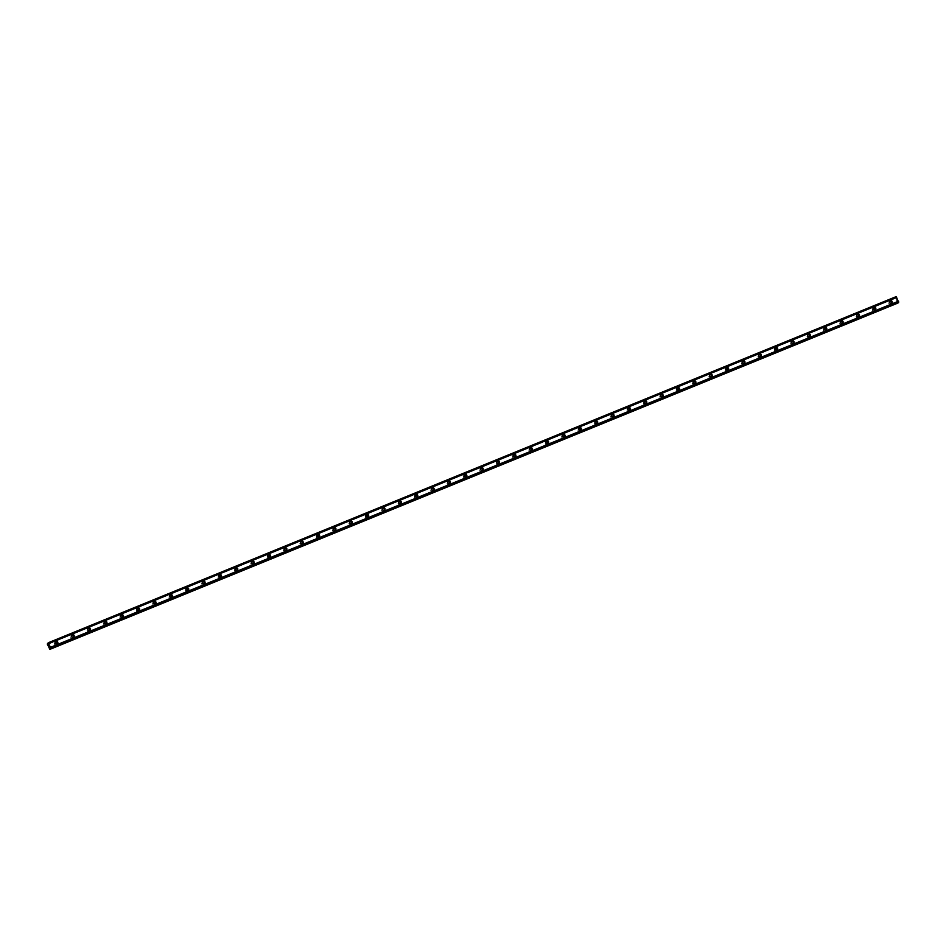 <?xml version="1.0" encoding="UTF-8"?>
<svg xmlns="http://www.w3.org/2000/svg" width="946" height="946" viewBox="0 0 946 946"><rect width="100%" height="100%" fill="white"/><g stroke="black" fill="none" stroke-linecap="round" stroke-linejoin="round"><path stroke-width="0.71" stroke-dasharray="4.73 3.55" d="M55.708 644.723A0.922 0.875 39.1 0 0 56.039 643.375A0.922 0.875 39.1 0 0 54.608 643.315A0.922 0.875 39.1 0 0 55.708 644.723M56.275 644.037A0.922 0.875 39.1 0 0 56.594 642.677A0.922 0.875 39.1 0 0 55.175 642.618A0.922 0.875 39.1 0 0 56.275 644.037M57.564 643.469L57.564 643.469A1.466 1.384 -140.9 0 1 55.317 643.375A1.466 1.384 -140.9 0 1 55.294 641.625L55.294 641.625M72.073 638.053A0.922 0.875 39.1 0 0 72.393 636.705A0.922 0.875 39.1 0 0 70.974 636.634A0.922 0.875 39.1 0 0 72.073 638.053M72.641 637.356A0.922 0.875 39.1 0 0 72.96 636.008A0.922 0.875 39.1 0 0 71.541 635.948A0.922 0.875 39.1 0 0 72.641 637.356M73.918 636.788L73.918 636.788A1.466 1.384 -140.9 0 1 71.671 636.693A1.466 1.384 -140.9 0 1 71.66 634.943L71.66 634.943M88.427 631.372A0.922 0.875 39.1 0 0 88.758 630.024A0.922 0.875 39.1 0 0 87.328 629.965A0.922 0.875 39.1 0 0 88.427 631.372M88.995 630.675A0.922 0.875 39.1 0 0 89.314 629.327A0.922 0.875 39.1 0 0 87.895 629.267A0.922 0.875 39.1 0 0 88.995 630.675M90.284 630.107L90.284 630.107A1.466 1.384 -140.9 0 1 88.037 630.012A1.466 1.384 -140.9 0 1 88.013 628.274L88.013 628.274M104.793 624.691A0.922 0.875 39.1 0 0 105.112 623.343A0.922 0.875 39.1 0 0 103.693 623.284A0.922 0.875 39.1 0 0 104.793 624.691M105.361 623.993A0.922 0.875 39.1 0 0 105.68 622.645A0.922 0.875 39.1 0 0 104.261 622.586A0.922 0.875 39.1 0 0 105.361 623.993M106.638 623.438L106.638 623.426A1.466 1.384 -140.9 0 1 104.391 623.331A1.466 1.384 -140.9 0 1 104.379 621.593L104.379 621.593M121.147 618.01A0.922 0.875 39.1 0 0 121.478 616.662A0.922 0.875 39.1 0 0 120.059 616.603A0.922 0.875 39.1 0 0 121.147 618.01M121.715 617.312A0.922 0.875 39.1 0 0 122.034 615.964A0.922 0.875 39.1 0 0 120.615 615.905A0.922 0.875 39.1 0 0 121.715 617.312M123.004 616.757L123.004 616.757A1.466 1.384 -140.9 0 1 120.757 616.662A1.466 1.384 -140.9 0 1 120.733 614.912L120.733 614.912M137.513 611.341A0.922 0.875 39.1 0 0 137.832 609.993A0.922 0.875 39.1 0 0 136.413 609.922A0.922 0.875 39.1 0 0 137.513 611.341M138.081 610.643A0.922 0.875 39.1 0 0 138.4 609.295A0.922 0.875 39.1 0 0 136.981 609.224A0.922 0.875 39.1 0 0 138.081 610.643M139.358 610.075L139.358 610.075A1.466 1.384 -140.9 0 1 137.111 609.981A1.466 1.384 -140.9 0 1 137.099 608.231L137.099 608.231M153.867 604.66A0.922 0.875 39.1 0 0 154.198 603.312A0.922 0.875 39.1 0 0 152.779 603.252A0.922 0.875 39.1 0 0 153.867 604.66M154.435 603.962A0.922 0.875 39.1 0 0 154.754 602.614A0.922 0.875 39.1 0 0 153.335 602.555A0.922 0.875 39.1 0 0 154.435 603.962M155.723 603.394L155.723 603.394A1.466 1.384 -140.9 0 1 153.477 603.3A1.466 1.384 -140.9 0 1 153.453 601.561L153.453 601.55M170.233 597.978A0.922 0.875 39.1 0 0 170.552 596.63A0.922 0.875 39.1 0 0 169.133 596.571A0.922 0.875 39.1 0 0 170.233 597.978M170.8 597.281A0.922 0.875 39.1 0 0 171.12 595.933A0.922 0.875 39.1 0 0 169.701 595.874A0.922 0.875 39.1 0 0 170.8 597.281M172.077 596.713L172.077 596.713A1.466 1.384 -140.9 0 1 169.831 596.619A1.466 1.384 -140.9 0 1 169.819 594.88L169.819 594.88M186.587 591.297A0.922 0.875 39.1 0 0 186.918 589.949A0.922 0.875 39.1 0 0 185.499 589.89A0.922 0.875 39.1 0 0 186.587 591.297M187.154 590.6A0.922 0.875 39.1 0 0 187.474 589.252A0.922 0.875 39.1 0 0 186.055 589.192A0.922 0.875 39.1 0 0 187.154 590.6M188.443 590.044L188.443 590.044A1.466 1.384 -140.9 0 1 186.196 589.949A1.466 1.384 -140.9 0 1 186.173 588.199L186.173 588.199M202.952 584.628A0.922 0.875 39.1 0 0 203.272 583.268A0.922 0.875 39.1 0 0 201.853 583.209A0.922 0.875 39.1 0 0 202.952 584.628M203.52 583.93A0.922 0.875 39.1 0 0 203.839 582.582A0.922 0.875 39.1 0 0 202.42 582.511A0.922 0.875 39.1 0 0 203.52 583.93M204.797 583.363L204.797 583.363A1.466 1.384 -140.9 0 1 202.55 583.268A1.466 1.384 -140.9 0 1 202.539 581.518L202.539 581.518M219.318 577.947A0.922 0.875 39.1 0 0 219.638 576.599A0.922 0.875 39.1 0 0 218.219 576.54A0.922 0.875 39.1 0 0 219.318 577.947M219.874 577.249A0.922 0.875 39.1 0 0 220.193 575.901A0.922 0.875 39.1 0 0 218.774 575.842A0.922 0.875 39.1 0 0 219.874 577.249M221.163 576.682L221.163 576.682A1.466 1.384 -140.9 0 1 218.916 576.587A1.466 1.384 -140.9 0 1 218.893 574.837L218.893 574.837M235.672 571.266A0.922 0.875 39.1 0 0 235.992 569.918A0.922 0.875 39.1 0 0 234.573 569.859A0.922 0.875 39.1 0 0 235.672 571.266M236.24 570.568A0.922 0.875 39.1 0 0 236.559 569.22A0.922 0.875 39.1 0 0 235.14 569.161A0.922 0.875 39.1 0 0 236.24 570.568M237.517 570L237.517 570A1.466 1.384 -140.9 0 1 235.27 569.906A1.466 1.384 -140.9 0 1 235.258 568.168L235.258 568.168M252.038 564.585A0.922 0.875 39.1 0 0 252.357 563.237A0.922 0.875 39.1 0 0 250.938 563.177A0.922 0.875 39.1 0 0 252.038 564.585M252.594 563.887A0.922 0.875 39.1 0 0 252.925 562.539A0.922 0.875 39.1 0 0 251.494 562.48A0.922 0.875 39.1 0 0 252.594 563.887M253.883 563.331L253.883 563.331A1.466 1.384 -140.9 0 1 251.636 563.237A1.466 1.384 -140.9 0 1 251.612 561.486L251.612 561.486M268.392 557.904A0.922 0.875 39.1 0 0 268.711 556.555A0.922 0.875 39.1 0 0 267.292 556.496A0.922 0.875 39.1 0 0 268.392 557.904M268.96 557.218A0.922 0.875 39.1 0 0 269.279 555.87A0.922 0.875 39.1 0 0 267.86 555.799A0.922 0.875 39.1 0 0 268.96 557.218M270.237 556.65L270.249 556.65A1.466 1.384 -140.9 0 1 267.99 556.555A1.466 1.384 -140.9 0 1 267.978 554.805L267.978 554.805M284.758 551.234A0.922 0.875 39.1 0 0 285.077 549.886A0.922 0.875 39.1 0 0 283.658 549.827A0.922 0.875 39.1 0 0 284.758 551.234M285.314 550.537A0.922 0.875 39.1 0 0 285.645 549.188A0.922 0.875 39.1 0 0 284.214 549.129A0.922 0.875 39.1 0 0 285.314 550.537M286.603 549.969L286.603 549.969A1.466 1.384 -140.9 0 1 284.356 549.874A1.466 1.384 -140.9 0 1 284.332 548.124L284.332 548.124M301.112 544.553A0.922 0.875 39.1 0 0 301.431 543.205A0.922 0.875 39.1 0 0 300.012 543.146A0.922 0.875 39.1 0 0 301.112 544.553M301.679 543.855A0.922 0.875 39.1 0 0 301.999 542.507A0.922 0.875 39.1 0 0 300.58 542.448A0.922 0.875 39.1 0 0 301.679 543.855M302.957 543.288L302.968 543.288A1.466 1.384 -140.9 0 1 300.71 543.193A1.466 1.384 -140.9 0 1 300.698 541.455L300.698 541.455M317.478 537.872A0.922 0.875 39.1 0 0 317.797 536.524A0.922 0.875 39.1 0 0 316.378 536.465A0.922 0.875 39.1 0 0 317.478 537.872M318.033 537.174A0.922 0.875 39.1 0 0 318.364 535.826A0.922 0.875 39.1 0 0 316.934 535.767A0.922 0.875 39.1 0 0 318.033 537.174M319.322 536.619L319.322 536.619A1.466 1.384 -140.9 0 1 317.076 536.512A1.466 1.384 -140.9 0 1 317.052 534.774L317.052 534.774M333.832 531.191A0.922 0.875 39.1 0 0 334.151 529.843A0.922 0.875 39.1 0 0 332.732 529.784A0.922 0.875 39.1 0 0 333.832 531.191M334.399 530.505A0.922 0.875 39.1 0 0 334.718 529.157A0.922 0.875 39.1 0 0 333.299 529.086A0.922 0.875 39.1 0 0 334.399 530.505M335.688 529.937L335.688 529.937A1.466 1.384 -140.9 0 1 333.43 529.843A1.466 1.384 -140.9 0 1 333.418 528.093L333.418 528.093M350.197 524.522A0.922 0.875 39.1 0 0 350.517 523.173A0.922 0.875 39.1 0 0 349.098 523.103A0.922 0.875 39.1 0 0 350.197 524.522M350.753 523.824A0.922 0.875 39.1 0 0 351.084 522.476A0.922 0.875 39.1 0 0 349.665 522.417A0.922 0.875 39.1 0 0 350.753 523.824M352.042 523.256L352.042 523.256A1.466 1.384 -140.9 0 1 349.795 523.162A1.466 1.384 -140.9 0 1 349.772 521.412L349.772 521.412M366.551 517.84A0.922 0.875 39.1 0 0 366.871 516.492A0.922 0.875 39.1 0 0 365.452 516.433A0.922 0.875 39.1 0 0 366.551 517.84M367.119 517.143A0.922 0.875 39.1 0 0 367.438 515.795A0.922 0.875 39.1 0 0 366.019 515.736A0.922 0.875 39.1 0 0 367.119 517.143M368.408 516.575L368.408 516.575A1.466 1.384 -140.9 0 1 366.149 516.481A1.466 1.384 -140.9 0 1 366.137 514.742L366.137 514.742M382.917 511.159A0.922 0.875 39.1 0 0 383.236 509.811A0.922 0.875 39.1 0 0 381.817 509.752A0.922 0.875 39.1 0 0 382.917 511.159M383.473 510.462A0.922 0.875 39.1 0 0 383.804 509.114A0.922 0.875 39.1 0 0 382.385 509.054A0.922 0.875 39.1 0 0 383.473 510.462M384.762 509.906L384.762 509.906A1.466 1.384 -140.9 0 1 382.515 509.799A1.466 1.384 -140.9 0 1 382.491 508.061L382.491 508.061M399.271 504.478A0.922 0.875 39.1 0 0 399.59 503.13A0.922 0.875 39.1 0 0 398.171 503.071A0.922 0.875 39.1 0 0 399.271 504.478M399.839 503.792A0.922 0.875 39.1 0 0 400.158 502.432A0.922 0.875 39.1 0 0 398.739 502.373A0.922 0.875 39.1 0 0 399.839 503.792M401.128 503.225L401.128 503.225A1.466 1.384 -140.9 0 1 398.869 503.13A1.466 1.384 -140.9 0 1 398.857 501.38L398.857 501.38M415.637 497.809A0.922 0.875 39.1 0 0 415.956 496.461A0.922 0.875 39.1 0 0 414.537 496.39A0.922 0.875 39.1 0 0 415.637 497.809M416.193 497.111A0.922 0.875 39.1 0 0 416.524 495.763A0.922 0.875 39.1 0 0 415.105 495.704A0.922 0.875 39.1 0 0 416.193 497.111M417.482 496.544L417.482 496.544A1.466 1.384 -140.9 0 1 415.235 496.449A1.466 1.384 -140.9 0 1 415.211 494.699L415.211 494.699M431.991 491.128A0.922 0.875 39.1 0 0 432.31 489.78A0.922 0.875 39.1 0 0 430.891 489.721A0.922 0.875 39.1 0 0 431.991 491.128M432.559 490.43A0.922 0.875 39.1 0 0 432.878 489.082A0.922 0.875 39.1 0 0 431.459 489.023A0.922 0.875 39.1 0 0 432.559 490.43M433.847 489.862L433.847 489.862A1.466 1.384 -140.9 0 1 431.589 489.768A1.466 1.384 -140.9 0 1 431.577 488.03L431.577 488.03M448.357 484.447A0.922 0.875 39.1 0 0 448.676 483.099A0.922 0.875 39.1 0 0 447.257 483.039A0.922 0.875 39.1 0 0 448.357 484.447M448.924 483.749A0.922 0.875 39.1 0 0 449.244 482.401A0.922 0.875 39.1 0 0 447.825 482.342A0.922 0.875 39.1 0 0 448.924 483.749M450.201 483.193L450.201 483.193A1.466 1.384 -140.9 0 1 447.955 483.087A1.466 1.384 -140.9 0 1 447.931 481.348L447.931 481.348M464.711 477.765A0.922 0.875 39.1 0 0 465.03 476.417A0.922 0.875 39.1 0 0 463.611 476.358A0.922 0.875 39.1 0 0 464.711 477.765M465.278 477.068A0.922 0.875 39.1 0 0 465.598 475.72A0.922 0.875 39.1 0 0 464.179 475.661A0.922 0.875 39.1 0 0 465.278 477.068M466.567 476.512L466.567 476.512A1.466 1.384 -140.9 0 1 464.309 476.417A1.466 1.384 -140.9 0 1 464.297 474.667L464.297 474.667M481.076 471.096A0.922 0.875 39.1 0 0 481.396 469.748A0.922 0.875 39.1 0 0 479.977 469.677A0.922 0.875 39.1 0 0 481.076 471.096M481.644 470.399A0.922 0.875 39.1 0 0 481.963 469.05A0.922 0.875 39.1 0 0 480.544 468.991A0.922 0.875 39.1 0 0 481.644 470.399M482.921 469.831L482.921 469.831A1.466 1.384 -140.9 0 1 480.674 469.736A1.466 1.384 -140.9 0 1 480.651 467.986L480.651 467.986M497.43 464.415A0.922 0.875 39.1 0 0 497.75 463.067A0.922 0.875 39.1 0 0 496.331 463.008A0.922 0.875 39.1 0 0 497.43 464.415M497.998 463.717A0.922 0.875 39.1 0 0 498.317 462.369A0.922 0.875 39.1 0 0 496.898 462.31A0.922 0.875 39.1 0 0 497.998 463.717M499.287 463.15L499.287 463.15A1.466 1.384 -140.9 0 1 497.028 463.055A1.466 1.384 -140.9 0 1 497.017 461.317L497.017 461.317M513.796 457.734A0.922 0.875 39.1 0 0 514.116 456.386A0.922 0.875 39.1 0 0 512.697 456.327A0.922 0.875 39.1 0 0 513.796 457.734M514.364 457.036A0.922 0.875 39.1 0 0 514.683 455.688A0.922 0.875 39.1 0 0 513.264 455.629A0.922 0.875 39.1 0 0 514.364 457.036M515.641 456.469L515.641 456.48A1.466 1.384 -140.9 0 1 513.394 456.374A1.466 1.384 -140.9 0 1 513.371 454.636L513.371 454.636M530.15 451.053A0.922 0.875 39.1 0 0 530.47 449.705A0.922 0.875 39.1 0 0 529.051 449.646A0.922 0.875 39.1 0 0 530.15 451.053M530.718 450.355A0.922 0.875 39.1 0 0 531.037 449.007A0.922 0.875 39.1 0 0 529.618 448.948A0.922 0.875 39.1 0 0 530.718 450.355M532.007 449.799L532.007 449.799A1.466 1.384 -140.9 0 1 529.76 449.705A1.466 1.384 -140.9 0 1 529.736 447.955L529.736 447.955M546.516 444.384A0.922 0.875 39.1 0 0 546.835 443.024A0.922 0.875 39.1 0 0 545.416 442.965A0.922 0.875 39.1 0 0 546.516 444.384M547.084 443.686A0.922 0.875 39.1 0 0 547.403 442.338A0.922 0.875 39.1 0 0 545.984 442.267A0.922 0.875 39.1 0 0 547.084 443.686M548.361 443.118L548.361 443.118A1.466 1.384 -140.9 0 1 546.114 443.024A1.466 1.384 -140.9 0 1 546.09 441.274L546.09 441.274M562.87 437.702A0.922 0.875 39.1 0 0 563.201 436.354A0.922 0.875 39.1 0 0 561.77 436.295A0.922 0.875 39.1 0 0 562.87 437.702M563.438 437.005A0.922 0.875 39.1 0 0 563.757 435.657A0.922 0.875 39.1 0 0 562.338 435.598A0.922 0.875 39.1 0 0 563.438 437.005M564.727 436.437L564.727 436.437A1.466 1.384 -140.9 0 1 562.48 436.343A1.466 1.384 -140.9 0 1 562.456 434.604L562.456 434.592M579.236 431.021A0.922 0.875 39.1 0 0 579.555 429.673A0.922 0.875 39.1 0 0 578.136 429.614A0.922 0.875 39.1 0 0 579.236 431.021M579.803 430.324A0.922 0.875 39.1 0 0 580.123 428.976A0.922 0.875 39.1 0 0 578.704 428.916A0.922 0.875 39.1 0 0 579.803 430.324M581.081 429.756L581.081 429.756A1.466 1.384 -140.9 0 1 578.834 429.661A1.466 1.384 -140.9 0 1 578.81 427.923L578.822 427.923M595.59 424.34A0.922 0.875 39.1 0 0 595.921 422.992A0.922 0.875 39.1 0 0 594.49 422.933A0.922 0.875 39.1 0 0 595.59 424.34M596.157 423.642A0.922 0.875 39.1 0 0 596.477 422.294A0.922 0.875 39.1 0 0 595.058 422.235A0.922 0.875 39.1 0 0 596.157 423.642M597.446 423.087L597.446 423.087A1.466 1.384 -140.9 0 1 595.2 422.992A1.466 1.384 -140.9 0 1 595.176 421.242L595.176 421.242M611.956 417.671A0.922 0.875 39.1 0 0 612.275 416.311A0.922 0.875 39.1 0 0 610.856 416.252A0.922 0.875 39.1 0 0 611.956 417.671M612.523 416.973A0.922 0.875 39.1 0 0 612.842 415.625A0.922 0.875 39.1 0 0 611.423 415.554A0.922 0.875 39.1 0 0 612.523 416.973M613.8 416.406L613.8 416.406A1.466 1.384 -140.9 0 1 611.554 416.311A1.466 1.384 -140.9 0 1 611.53 414.561L611.542 414.561M628.31 410.99A0.922 0.875 39.1 0 0 628.641 409.642A0.922 0.875 39.1 0 0 627.21 409.583A0.922 0.875 39.1 0 0 628.31 410.99M628.877 410.292A0.922 0.875 39.1 0 0 629.196 408.944A0.922 0.875 39.1 0 0 627.777 408.885A0.922 0.875 39.1 0 0 628.877 410.292M630.166 409.724L630.166 409.724A1.466 1.384 -140.9 0 1 627.919 409.63A1.466 1.384 -140.9 0 1 627.896 407.88L627.896 407.88M644.675 404.309A0.922 0.875 39.1 0 0 644.995 402.961A0.922 0.875 39.1 0 0 643.576 402.901A0.922 0.875 39.1 0 0 644.675 404.309M645.243 403.611A0.922 0.875 39.1 0 0 645.562 402.263A0.922 0.875 39.1 0 0 644.143 402.204A0.922 0.875 39.1 0 0 645.243 403.611M646.52 403.043L646.52 403.043A1.466 1.384 -140.9 0 1 644.273 402.949A1.466 1.384 -140.9 0 1 644.261 401.21L644.261 401.21M661.029 397.627A0.922 0.875 39.1 0 0 661.36 396.279A0.922 0.875 39.1 0 0 659.93 396.22A0.922 0.875 39.1 0 0 661.029 397.627M661.597 396.93A0.922 0.875 39.1 0 0 661.916 395.582A0.922 0.875 39.1 0 0 660.497 395.523A0.922 0.875 39.1 0 0 661.597 396.93M662.886 396.374L662.886 396.374A1.466 1.384 -140.9 0 1 660.639 396.279A1.466 1.384 -140.9 0 1 660.615 394.529L660.615 394.529M677.395 390.946A0.922 0.875 39.1 0 0 677.714 389.598A0.922 0.875 39.1 0 0 676.295 389.539A0.922 0.875 39.1 0 0 677.395 390.946M677.963 390.26A0.922 0.875 39.1 0 0 678.282 388.912A0.922 0.875 39.1 0 0 676.863 388.841A0.922 0.875 39.1 0 0 677.963 390.26M679.24 389.693L679.24 389.693A1.466 1.384 -140.9 0 1 676.993 389.598A1.466 1.384 -140.9 0 1 676.981 387.848L676.981 387.848M693.749 384.277A0.922 0.875 39.1 0 0 694.08 382.929A0.922 0.875 39.1 0 0 692.661 382.858A0.922 0.875 39.1 0 0 693.749 384.277M694.317 383.579A0.922 0.875 39.1 0 0 694.636 382.231A0.922 0.875 39.1 0 0 693.217 382.172A0.922 0.875 39.1 0 0 694.317 383.579M695.606 383.012L695.606 383.012A1.466 1.384 -140.9 0 1 693.359 382.917A1.466 1.384 -140.9 0 1 693.335 381.167L693.335 381.167M710.115 377.596A0.922 0.875 39.1 0 0 710.434 376.248A0.922 0.875 39.1 0 0 709.015 376.189A0.922 0.875 39.1 0 0 710.115 377.596M710.683 376.898A0.922 0.875 39.1 0 0 711.002 375.55A0.922 0.875 39.1 0 0 709.583 375.491A0.922 0.875 39.1 0 0 710.683 376.898M711.96 376.331L711.96 376.331A1.466 1.384 -140.9 0 1 709.713 376.236A1.466 1.384 -140.9 0 1 709.701 374.498L709.701 374.498M726.469 370.915A0.922 0.875 39.1 0 0 726.8 369.567A0.922 0.875 39.1 0 0 725.381 369.508A0.922 0.875 39.1 0 0 726.469 370.915M727.036 370.217A0.922 0.875 39.1 0 0 727.356 368.869A0.922 0.875 39.1 0 0 725.937 368.81A0.922 0.875 39.1 0 0 727.036 370.217M728.325 369.661L728.325 369.661A1.466 1.384 -140.9 0 1 726.079 369.555A1.466 1.384 -140.9 0 1 726.055 367.817L726.055 367.817M742.835 364.234A0.922 0.875 39.1 0 0 743.154 362.886A0.922 0.875 39.1 0 0 741.735 362.826A0.922 0.875 39.1 0 0 742.835 364.234M743.402 363.548A0.922 0.875 39.1 0 0 743.722 362.2A0.922 0.875 39.1 0 0 742.303 362.129A0.922 0.875 39.1 0 0 743.402 363.548M744.679 362.98L744.679 362.98A1.466 1.384 -140.9 0 1 742.433 362.886A1.466 1.384 -140.9 0 1 742.421 361.135L742.421 361.135M759.2 357.564A0.922 0.875 39.1 0 0 759.52 356.216A0.922 0.875 39.1 0 0 758.101 356.145A0.922 0.875 39.1 0 0 759.2 357.564M759.756 356.867A0.922 0.875 39.1 0 0 760.076 355.519A0.922 0.875 39.1 0 0 758.657 355.46A0.922 0.875 39.1 0 0 759.756 356.867M761.045 356.299L761.045 356.299A1.466 1.384 -140.9 0 1 758.798 356.204A1.466 1.384 -140.9 0 1 758.775 354.454L758.775 354.454M775.554 350.883A0.922 0.875 39.1 0 0 775.874 349.535A0.922 0.875 39.1 0 0 774.455 349.476A0.922 0.875 39.1 0 0 775.554 350.883M776.122 350.186A0.922 0.875 39.1 0 0 776.441 348.838A0.922 0.875 39.1 0 0 775.022 348.778A0.922 0.875 39.1 0 0 776.122 350.186M777.399 349.618L777.399 349.618A1.466 1.384 -140.9 0 1 775.152 349.523A1.466 1.384 -140.9 0 1 775.141 347.785L775.141 347.785M791.92 344.202A0.922 0.875 39.1 0 0 792.24 342.854A0.922 0.875 39.1 0 0 790.821 342.795A0.922 0.875 39.1 0 0 791.92 344.202M792.476 343.504A0.922 0.875 39.1 0 0 792.807 342.156A0.922 0.875 39.1 0 0 791.376 342.097A0.922 0.875 39.1 0 0 792.476 343.504M793.765 342.949L793.765 342.949A1.466 1.384 -140.9 0 1 791.518 342.842A1.466 1.384 -140.9 0 1 791.495 341.104L791.495 341.104M808.274 337.521A0.922 0.875 39.1 0 0 808.594 336.173A0.922 0.875 39.1 0 0 807.175 336.114A0.922 0.875 39.1 0 0 808.274 337.521M808.842 336.835A0.922 0.875 39.1 0 0 809.161 335.475A0.922 0.875 39.1 0 0 807.742 335.416A0.922 0.875 39.1 0 0 808.842 336.835M810.119 336.268L810.131 336.268A1.466 1.384 -140.9 0 1 807.872 336.173A1.466 1.384 -140.9 0 1 807.86 334.423L807.86 334.423M824.64 330.852A0.922 0.875 39.1 0 0 824.959 329.504A0.922 0.875 39.1 0 0 823.54 329.433A0.922 0.875 39.1 0 0 824.64 330.852M825.196 330.154A0.922 0.875 39.1 0 0 825.527 328.806A0.922 0.875 39.1 0 0 824.096 328.747A0.922 0.875 39.1 0 0 825.196 330.154M826.485 329.586L826.485 329.586A1.466 1.384 -140.9 0 1 824.238 329.492A1.466 1.384 -140.9 0 1 824.214 327.742L824.214 327.742M840.994 324.171A0.922 0.875 39.1 0 0 841.313 322.823A0.922 0.875 39.1 0 0 839.894 322.763A0.922 0.875 39.1 0 0 840.994 324.171M841.562 323.473A0.922 0.875 39.1 0 0 841.881 322.125A0.922 0.875 39.1 0 0 840.462 322.066A0.922 0.875 39.1 0 0 841.562 323.473M842.839 322.905L842.851 322.905A1.466 1.384 -140.9 0 1 840.592 322.811A1.466 1.384 -140.9 0 1 840.58 321.072L840.58 321.072M857.36 317.489A0.922 0.875 39.1 0 0 857.679 316.141A0.922 0.875 39.1 0 0 856.26 316.082A0.922 0.875 39.1 0 0 857.36 317.489M857.916 316.792A0.922 0.875 39.1 0 0 858.247 315.444A0.922 0.875 39.1 0 0 856.816 315.385A0.922 0.875 39.1 0 0 857.916 316.792M859.205 316.224L859.205 316.236A1.466 1.384 -140.9 0 1 856.958 316.13A1.466 1.384 -140.9 0 1 856.934 314.391L856.934 314.391M873.714 310.808A0.922 0.875 39.1 0 0 874.033 309.46A0.922 0.875 39.1 0 0 872.614 309.401A0.922 0.875 39.1 0 0 873.714 310.808M874.281 310.111A0.922 0.875 39.1 0 0 874.601 308.763A0.922 0.875 39.1 0 0 873.182 308.703A0.922 0.875 39.1 0 0 874.281 310.111M875.57 309.555L875.57 309.555A1.466 1.384 -140.9 0 1 873.312 309.46A1.466 1.384 -140.9 0 1 873.3 307.71L873.3 307.71M890.08 304.139A0.922 0.875 39.1 0 0 890.399 302.791A0.922 0.875 39.1 0 0 888.98 302.72A0.922 0.875 39.1 0 0 890.08 304.139M890.635 303.441A0.922 0.875 39.1 0 0 890.966 302.093A0.922 0.875 39.1 0 0 889.536 302.034A0.922 0.875 39.1 0 0 890.635 303.441M891.924 302.874L891.924 302.874A1.466 1.384 -140.9 0 1 889.678 302.779A1.466 1.384 -140.9 0 1 889.654 301.029L889.654 301.029M890.86 303.926A1.466 1.384 39.1 0 0 891.369 301.786A1.466 1.384 39.1 0 0 889.122 301.691A1.466 1.384 39.1 0 0 890.86 303.926M891.345 303.335A1.466 1.384 39.1 0 0 891.853 301.195A1.466 1.384 39.1 0 0 889.595 301.1A1.466 1.384 39.1 0 0 891.345 303.335M874.506 310.595A1.466 1.384 39.1 0 0 875.015 308.467A1.466 1.384 39.1 0 0 872.768 308.372A1.466 1.384 39.1 0 0 874.506 310.595M874.979 310.016A1.466 1.384 39.1 0 0 875.488 307.876A1.466 1.384 39.1 0 0 873.241 307.781A1.466 1.384 39.1 0 0 874.979 310.016M858.14 317.277A1.466 1.384 39.1 0 0 858.649 315.148A1.466 1.384 39.1 0 0 856.402 315.042A1.466 1.384 39.1 0 0 858.14 317.277M858.625 316.685A1.466 1.384 39.1 0 0 859.134 314.557A1.466 1.384 39.1 0 0 856.875 314.462A1.466 1.384 39.1 0 0 858.625 316.685M841.786 323.958A1.466 1.384 39.1 0 0 842.295 321.817A1.466 1.384 39.1 0 0 840.048 321.723A1.466 1.384 39.1 0 0 841.786 323.958M842.259 323.366A1.466 1.384 39.1 0 0 842.768 321.238A1.466 1.384 39.1 0 0 840.521 321.132A1.466 1.384 39.1 0 0 842.259 323.366M825.42 330.639A1.466 1.384 39.1 0 0 825.929 328.499A1.466 1.384 39.1 0 0 823.682 328.404A1.466 1.384 39.1 0 0 825.42 330.639M825.905 330.048A1.466 1.384 39.1 0 0 826.414 327.907A1.466 1.384 39.1 0 0 824.155 327.813A1.466 1.384 39.1 0 0 825.905 330.048M809.067 337.308A1.466 1.384 39.1 0 0 809.575 335.18A1.466 1.384 39.1 0 0 807.328 335.085A1.466 1.384 39.1 0 0 809.067 337.308M809.54 336.729A1.466 1.384 39.1 0 0 810.048 334.588A1.466 1.384 39.1 0 0 807.801 334.494A1.466 1.384 39.1 0 0 809.54 336.729M792.701 343.989A1.466 1.384 39.1 0 0 793.209 341.861A1.466 1.384 39.1 0 0 790.962 341.754A1.466 1.384 39.1 0 0 792.701 343.989M793.174 343.41A1.466 1.384 39.1 0 0 793.694 341.27A1.466 1.384 39.1 0 0 791.435 341.175A1.466 1.384 39.1 0 0 793.174 343.41M776.347 350.67A1.466 1.384 39.1 0 0 776.855 348.53A1.466 1.384 39.1 0 0 774.608 348.435A1.466 1.384 39.1 0 0 776.347 350.67M776.82 350.079A1.466 1.384 39.1 0 0 777.328 347.951A1.466 1.384 39.1 0 0 775.081 347.856A1.466 1.384 39.1 0 0 776.82 350.079M759.981 357.352A1.466 1.384 39.1 0 0 760.489 355.211A1.466 1.384 39.1 0 0 758.243 355.117A1.466 1.384 39.1 0 0 759.981 357.352M760.454 356.76A1.466 1.384 39.1 0 0 760.974 354.62A1.466 1.384 39.1 0 0 758.716 354.525A1.466 1.384 39.1 0 0 760.454 356.76M743.627 364.021A1.466 1.384 39.1 0 0 744.135 361.892A1.466 1.384 39.1 0 0 741.889 361.798A1.466 1.384 39.1 0 0 743.627 364.021M744.1 363.441A1.466 1.384 39.1 0 0 744.608 361.301A1.466 1.384 39.1 0 0 742.362 361.206A1.466 1.384 39.1 0 0 744.1 363.441M727.261 370.702A1.466 1.384 39.1 0 0 727.77 368.573A1.466 1.384 39.1 0 0 725.523 368.467A1.466 1.384 39.1 0 0 727.261 370.702M727.734 370.123A1.466 1.384 39.1 0 0 728.243 367.982A1.466 1.384 39.1 0 0 725.996 367.888A1.466 1.384 39.1 0 0 727.734 370.123M710.907 377.383A1.466 1.384 39.1 0 0 711.416 375.243A1.466 1.384 39.1 0 0 709.169 375.148A1.466 1.384 39.1 0 0 710.907 377.383M711.38 376.792A1.466 1.384 39.1 0 0 711.889 374.663A1.466 1.384 39.1 0 0 709.642 374.569A1.466 1.384 39.1 0 0 711.38 376.792M694.541 384.064A1.466 1.384 39.1 0 0 695.05 381.924A1.466 1.384 39.1 0 0 692.803 381.829A1.466 1.384 39.1 0 0 694.541 384.064M695.014 383.473A1.466 1.384 39.1 0 0 695.523 381.333A1.466 1.384 39.1 0 0 693.276 381.238A1.466 1.384 39.1 0 0 695.014 383.473M678.187 390.733A1.466 1.384 39.1 0 0 678.696 388.605A1.466 1.384 39.1 0 0 676.437 388.51A1.466 1.384 39.1 0 0 678.187 390.733M678.66 390.154A1.466 1.384 39.1 0 0 679.169 388.014A1.466 1.384 39.1 0 0 676.922 387.919A1.466 1.384 39.1 0 0 678.66 390.154M661.822 397.415A1.466 1.384 39.1 0 0 662.33 395.286A1.466 1.384 39.1 0 0 660.083 395.18A1.466 1.384 39.1 0 0 661.822 397.415M662.295 396.835A1.466 1.384 39.1 0 0 662.803 394.695A1.466 1.384 39.1 0 0 660.556 394.6A1.466 1.384 39.1 0 0 662.295 396.835M645.468 404.096A1.466 1.384 39.1 0 0 645.976 401.955A1.466 1.384 39.1 0 0 643.718 401.861A1.466 1.384 39.1 0 0 645.468 404.096M645.941 403.504A1.466 1.384 39.1 0 0 646.449 401.376A1.466 1.384 39.1 0 0 644.202 401.281A1.466 1.384 39.1 0 0 645.941 403.504M629.102 410.777A1.466 1.384 39.1 0 0 629.61 408.637A1.466 1.384 39.1 0 0 627.364 408.542A1.466 1.384 39.1 0 0 629.102 410.777M629.575 410.186A1.466 1.384 39.1 0 0 630.083 408.057A1.466 1.384 39.1 0 0 627.837 407.951A1.466 1.384 39.1 0 0 629.575 410.186M612.748 417.446A1.466 1.384 39.1 0 0 613.256 415.318A1.466 1.384 39.1 0 0 610.998 415.223A1.466 1.384 39.1 0 0 612.748 417.446M613.221 416.867A1.466 1.384 39.1 0 0 613.729 414.726A1.466 1.384 39.1 0 0 611.483 414.632A1.466 1.384 39.1 0 0 613.221 416.867M596.382 424.127A1.466 1.384 39.1 0 0 596.891 421.999A1.466 1.384 39.1 0 0 594.644 421.904A1.466 1.384 39.1 0 0 596.382 424.127M596.855 423.548A1.466 1.384 39.1 0 0 597.364 421.408A1.466 1.384 39.1 0 0 595.117 421.313A1.466 1.384 39.1 0 0 596.855 423.548M580.028 430.808A1.466 1.384 39.1 0 0 580.537 428.668A1.466 1.384 39.1 0 0 578.278 428.573A1.466 1.384 39.1 0 0 580.028 430.808M580.501 430.217A1.466 1.384 39.1 0 0 581.01 428.089A1.466 1.384 39.1 0 0 578.763 427.994A1.466 1.384 39.1 0 0 580.501 430.217M563.662 437.49A1.466 1.384 39.1 0 0 564.171 435.349A1.466 1.384 39.1 0 0 561.924 435.255A1.466 1.384 39.1 0 0 563.662 437.49M564.135 436.898A1.466 1.384 39.1 0 0 564.644 434.77A1.466 1.384 39.1 0 0 562.397 434.663A1.466 1.384 39.1 0 0 564.135 436.898M547.296 444.171A1.466 1.384 39.1 0 0 547.817 442.03A1.466 1.384 39.1 0 0 545.558 441.936A1.466 1.384 39.1 0 0 547.296 444.171M547.781 443.579A1.466 1.384 39.1 0 0 548.29 441.439A1.466 1.384 39.1 0 0 546.043 441.344A1.466 1.384 39.1 0 0 547.781 443.579M530.942 450.84A1.466 1.384 39.1 0 0 531.451 448.711A1.466 1.384 39.1 0 0 529.204 448.617A1.466 1.384 39.1 0 0 530.942 450.84M531.416 450.261A1.466 1.384 39.1 0 0 531.924 448.12A1.466 1.384 39.1 0 0 529.677 448.026A1.466 1.384 39.1 0 0 531.416 450.261M514.577 457.521A1.466 1.384 39.1 0 0 515.085 455.381A1.466 1.384 39.1 0 0 512.838 455.286A1.466 1.384 39.1 0 0 514.577 457.521M515.062 456.93A1.466 1.384 39.1 0 0 515.57 454.801A1.466 1.384 39.1 0 0 513.323 454.707A1.466 1.384 39.1 0 0 515.062 456.93M498.223 464.202A1.466 1.384 39.1 0 0 498.731 462.062A1.466 1.384 39.1 0 0 496.484 461.967A1.466 1.384 39.1 0 0 498.223 464.202M498.696 463.611A1.466 1.384 39.1 0 0 499.204 461.482A1.466 1.384 39.1 0 0 496.957 461.376A1.466 1.384 39.1 0 0 498.696 463.611M481.857 470.883A1.466 1.384 39.1 0 0 482.365 468.743A1.466 1.384 39.1 0 0 480.119 468.648A1.466 1.384 39.1 0 0 481.857 470.883M482.342 470.292A1.466 1.384 39.1 0 0 482.85 468.152A1.466 1.384 39.1 0 0 480.603 468.057A1.466 1.384 39.1 0 0 482.342 470.292M465.503 477.553A1.466 1.384 39.1 0 0 466.011 475.424A1.466 1.384 39.1 0 0 463.765 475.33A1.466 1.384 39.1 0 0 465.503 477.553M465.976 476.973A1.466 1.384 39.1 0 0 466.484 474.833A1.466 1.384 39.1 0 0 464.238 474.738A1.466 1.384 39.1 0 0 465.976 476.973M449.137 484.234A1.466 1.384 39.1 0 0 449.646 482.105A1.466 1.384 39.1 0 0 447.399 481.999A1.466 1.384 39.1 0 0 449.137 484.234M449.622 483.643A1.466 1.384 39.1 0 0 450.13 481.514A1.466 1.384 39.1 0 0 447.884 481.419A1.466 1.384 39.1 0 0 449.622 483.643M432.783 490.915A1.466 1.384 39.1 0 0 433.292 488.775A1.466 1.384 39.1 0 0 431.045 488.68A1.466 1.384 39.1 0 0 432.783 490.915M433.256 490.324A1.466 1.384 39.1 0 0 433.765 488.195A1.466 1.384 39.1 0 0 431.518 488.089A1.466 1.384 39.1 0 0 433.256 490.324M416.417 497.596A1.466 1.384 39.1 0 0 416.926 495.456A1.466 1.384 39.1 0 0 414.679 495.361A1.466 1.384 39.1 0 0 416.417 497.596M416.902 497.005A1.466 1.384 39.1 0 0 417.411 494.864A1.466 1.384 39.1 0 0 415.164 494.77A1.466 1.384 39.1 0 0 416.902 497.005M400.063 504.265A1.466 1.384 39.1 0 0 400.572 502.137A1.466 1.384 39.1 0 0 398.325 502.042A1.466 1.384 39.1 0 0 400.063 504.265M400.536 503.686A1.466 1.384 39.1 0 0 401.045 501.546A1.466 1.384 39.1 0 0 398.798 501.451A1.466 1.384 39.1 0 0 400.536 503.686M383.698 510.946A1.466 1.384 39.1 0 0 384.206 508.818A1.466 1.384 39.1 0 0 381.959 508.712A1.466 1.384 39.1 0 0 383.698 510.946M384.182 510.367A1.466 1.384 39.1 0 0 384.691 508.227A1.466 1.384 39.1 0 0 382.444 508.132A1.466 1.384 39.1 0 0 384.182 510.367M367.344 517.628A1.466 1.384 39.1 0 0 367.852 515.487A1.466 1.384 39.1 0 0 365.605 515.393A1.466 1.384 39.1 0 0 367.344 517.628M367.817 517.036A1.466 1.384 39.1 0 0 368.325 514.908A1.466 1.384 39.1 0 0 366.078 514.813A1.466 1.384 39.1 0 0 367.817 517.036M350.978 524.309A1.466 1.384 39.1 0 0 351.486 522.168A1.466 1.384 39.1 0 0 349.24 522.074A1.466 1.384 39.1 0 0 350.978 524.309M351.463 523.717A1.466 1.384 39.1 0 0 351.971 521.577A1.466 1.384 39.1 0 0 349.713 521.483A1.466 1.384 39.1 0 0 351.463 523.717M334.624 530.978A1.466 1.384 39.1 0 0 335.132 528.849A1.466 1.384 39.1 0 0 332.886 528.755A1.466 1.384 39.1 0 0 334.624 530.978M335.097 530.399A1.466 1.384 39.1 0 0 335.605 528.258A1.466 1.384 39.1 0 0 333.359 528.164A1.466 1.384 39.1 0 0 335.097 530.399M318.258 537.659A1.466 1.384 39.1 0 0 318.767 535.531A1.466 1.384 39.1 0 0 316.52 535.424A1.466 1.384 39.1 0 0 318.258 537.659M318.743 537.08A1.466 1.384 39.1 0 0 319.251 534.939A1.466 1.384 39.1 0 0 316.993 534.845A1.466 1.384 39.1 0 0 318.743 537.08M301.904 544.34A1.466 1.384 39.1 0 0 302.413 542.2A1.466 1.384 39.1 0 0 300.166 542.105A1.466 1.384 39.1 0 0 301.904 544.34M302.377 543.749A1.466 1.384 39.1 0 0 302.886 541.62A1.466 1.384 39.1 0 0 300.639 541.526A1.466 1.384 39.1 0 0 302.377 543.749M285.538 551.021A1.466 1.384 39.1 0 0 286.047 548.881A1.466 1.384 39.1 0 0 283.8 548.786A1.466 1.384 39.1 0 0 285.538 551.021M286.023 550.43A1.466 1.384 39.1 0 0 286.532 548.302A1.466 1.384 39.1 0 0 284.273 548.195A1.466 1.384 39.1 0 0 286.023 550.43M269.184 557.691A1.466 1.384 39.1 0 0 269.693 555.562A1.466 1.384 39.1 0 0 267.446 555.468A1.466 1.384 39.1 0 0 269.184 557.691M269.657 557.111A1.466 1.384 39.1 0 0 270.166 554.971A1.466 1.384 39.1 0 0 267.919 554.876A1.466 1.384 39.1 0 0 269.657 557.111M252.819 564.372A1.466 1.384 39.1 0 0 253.327 562.243A1.466 1.384 39.1 0 0 251.08 562.137A1.466 1.384 39.1 0 0 252.819 564.372M253.303 563.792A1.466 1.384 39.1 0 0 253.812 561.652A1.466 1.384 39.1 0 0 251.553 561.557A1.466 1.384 39.1 0 0 253.303 563.792M236.465 571.053A1.466 1.384 39.1 0 0 236.973 568.913A1.466 1.384 39.1 0 0 234.726 568.818A1.466 1.384 39.1 0 0 236.465 571.053M236.938 570.462A1.466 1.384 39.1 0 0 237.446 568.333A1.466 1.384 39.1 0 0 235.199 568.239A1.466 1.384 39.1 0 0 236.938 570.462M220.099 577.734A1.466 1.384 39.1 0 0 220.607 575.594A1.466 1.384 39.1 0 0 218.36 575.499A1.466 1.384 39.1 0 0 220.099 577.734M220.572 577.143A1.466 1.384 39.1 0 0 221.092 575.014A1.466 1.384 39.1 0 0 218.833 574.908A1.466 1.384 39.1 0 0 220.572 577.143M203.745 584.415A1.466 1.384 39.1 0 0 204.253 582.275A1.466 1.384 39.1 0 0 202.006 582.18A1.466 1.384 39.1 0 0 203.745 584.415M204.218 583.824A1.466 1.384 39.1 0 0 204.726 581.684A1.466 1.384 39.1 0 0 202.479 581.589A1.466 1.384 39.1 0 0 204.218 583.824M187.379 591.084A1.466 1.384 39.1 0 0 187.887 588.956A1.466 1.384 39.1 0 0 185.641 588.861A1.466 1.384 39.1 0 0 187.379 591.084M187.852 590.505A1.466 1.384 39.1 0 0 188.36 588.365A1.466 1.384 39.1 0 0 186.114 588.27A1.466 1.384 39.1 0 0 187.852 590.505M171.025 597.766A1.466 1.384 39.1 0 0 171.533 595.625A1.466 1.384 39.1 0 0 169.287 595.531A1.466 1.384 39.1 0 0 171.025 597.766M171.498 597.174A1.466 1.384 39.1 0 0 172.006 595.046A1.466 1.384 39.1 0 0 169.76 594.951A1.466 1.384 39.1 0 0 171.498 597.174M154.659 604.447A1.466 1.384 39.1 0 0 155.168 602.306A1.466 1.384 39.1 0 0 152.921 602.212A1.466 1.384 39.1 0 0 154.659 604.447M155.132 603.855A1.466 1.384 39.1 0 0 155.641 601.727A1.466 1.384 39.1 0 0 153.394 601.621A1.466 1.384 39.1 0 0 155.132 603.855M138.305 611.128A1.466 1.384 39.1 0 0 138.814 608.988A1.466 1.384 39.1 0 0 136.555 608.893A1.466 1.384 39.1 0 0 138.305 611.128M138.778 610.537A1.466 1.384 39.1 0 0 139.287 608.396A1.466 1.384 39.1 0 0 137.04 608.302A1.466 1.384 39.1 0 0 138.778 610.537M121.939 617.797A1.466 1.384 39.1 0 0 122.448 615.669A1.466 1.384 39.1 0 0 120.201 615.574A1.466 1.384 39.1 0 0 121.939 617.797M122.412 617.218A1.466 1.384 39.1 0 0 122.921 615.077A1.466 1.384 39.1 0 0 120.674 614.983A1.466 1.384 39.1 0 0 122.412 617.218M105.585 624.478A1.466 1.384 39.1 0 0 106.094 622.338A1.466 1.384 39.1 0 0 103.835 622.243A1.466 1.384 39.1 0 0 105.585 624.478M106.058 623.887A1.466 1.384 39.1 0 0 106.567 621.759A1.466 1.384 39.1 0 0 104.32 621.664A1.466 1.384 39.1 0 0 106.058 623.887M89.22 631.159A1.466 1.384 39.1 0 0 89.728 629.019A1.466 1.384 39.1 0 0 87.481 628.924A1.466 1.384 39.1 0 0 89.22 631.159M89.693 630.568A1.466 1.384 39.1 0 0 90.201 628.44A1.466 1.384 39.1 0 0 87.954 628.333A1.466 1.384 39.1 0 0 89.693 630.568M72.866 637.841A1.466 1.384 39.1 0 0 73.374 635.7A1.466 1.384 39.1 0 0 71.116 635.606A1.466 1.384 39.1 0 0 72.866 637.841M73.339 637.249A1.466 1.384 39.1 0 0 73.847 635.109A1.466 1.384 39.1 0 0 71.6 635.014A1.466 1.384 39.1 0 0 73.339 637.249M56.5 644.51A1.466 1.384 39.1 0 0 57.008 642.381A1.466 1.384 39.1 0 0 54.762 642.287A1.466 1.384 39.1 0 0 56.5 644.51M56.973 643.93A1.466 1.384 39.1 0 0 57.481 641.79A1.466 1.384 39.1 0 0 55.235 641.695A1.466 1.384 39.1 0 0 56.973 643.93M897.849 303.205L895.46 297.482L48.199 643.339L895.472 297.47L896.158 298.096L48.222 643.729M896.146 296.642L896.217 297.576M897.955 302.519L897.943 301.62L898.617 302.247M895.294 297.683L47.3 643.848M895.365 298.037L47.359 644.202M896.217 297.493L48.222 643.647M898.215 301.821L50.221 647.975L898.168 301.786M897.659 303.004L49.665 649.169M895.543 297.505L48.211 643.398M896.075 298.061L48.234 644.155M48.151 644.261L896.146 298.096L48.163 644.25M896.264 297.966L48.27 644.131M896.264 297.836L48.27 643.99M896.11 296.926L48.116 643.091M896.087 296.843L48.092 643.008M896.075 296.784L48.08 642.949M896.075 296.725L48.08 642.878M898.594 302.223L50.587 648.388M898.558 302.2L50.564 648.353M898.511 302.141L50.516 648.294M898.026 301.644L50.032 647.797M897.943 301.62L49.972 647.762L897.955 301.608M897.849 301.739L50.043 647.809M897.837 301.869L50.138 647.915M56.051 644.486L56.606 643.788M72.404 637.805L72.972 637.107M88.77 631.124L89.326 630.426M105.124 624.443L105.692 623.745M121.49 617.762L122.046 617.076M137.844 611.092L138.412 610.395M154.21 604.411L154.766 603.714M170.564 597.73L171.131 597.032M186.93 591.049L187.485 590.363M203.284 584.38L203.851 583.682M219.649 577.699L220.217 577.001M236.003 571.017L236.571 570.32M252.369 564.336L252.937 563.65M268.723 557.667L269.291 556.969M285.089 550.986L285.657 550.288M301.443 544.305L302.011 543.607M317.809 537.624L318.376 536.926M334.163 530.954L334.73 530.257M350.528 524.273L351.096 523.576M366.882 517.592L367.45 516.894M383.248 510.911L383.816 510.213M399.602 504.242L400.17 503.544M415.968 497.561L416.536 496.863M432.322 490.879L432.89 490.182M448.688 484.198L449.255 483.501M465.042 477.517L465.609 476.831M481.408 470.848L481.975 470.15M497.762 464.167L498.329 463.469M514.127 457.486L514.695 456.788M530.493 450.804L531.049 450.119M546.847 444.135L547.415 443.438M563.213 437.454L563.769 436.756M579.567 430.773L580.135 430.075M595.933 424.092L596.488 423.406M612.287 417.423L612.854 416.725M628.652 410.741L629.208 410.044M645.006 404.06L645.574 403.363M661.372 397.379L661.928 396.693M677.726 390.71L678.294 390.012M694.092 384.029L694.648 383.331M710.446 377.348L711.014 376.65M726.812 370.666L727.368 369.969M743.166 363.997L743.733 363.299M759.532 357.316L760.087 356.618M775.886 350.635L776.453 349.937M792.251 343.954L792.819 343.256M808.605 337.284L809.173 336.587M824.971 330.603L825.539 329.906M841.325 323.922L841.893 323.225M857.691 317.241L858.259 316.543M874.045 310.56L874.612 309.874M890.411 303.891L890.978 303.193M891.392 303.536L891.865 302.945M858.672 316.886L859.145 316.295M842.307 323.567L842.791 322.976M825.953 330.249L826.426 329.657M793.233 343.599L793.706 343.008M776.867 350.28L777.352 349.689M760.513 356.961L760.986 356.37M711.427 376.993L711.912 376.402M695.073 383.674L695.547 383.083M645.988 403.706L646.473 403.114M629.634 410.387L630.107 409.795M580.548 430.418L581.021 429.827M564.194 437.099L564.667 436.508M547.829 443.78L548.302 443.189M515.109 457.131L515.582 456.54M498.755 463.812L499.228 463.221M482.389 470.493L482.862 469.902M449.669 483.844L450.142 483.252M433.315 490.525L433.788 489.933M416.95 497.206L417.423 496.615M384.23 510.556L384.703 509.965M367.864 517.237L368.349 516.646M351.51 523.918L351.983 523.327M302.424 543.95L302.909 543.359M286.07 550.631L286.543 550.04M236.985 570.663L237.47 570.071M220.631 577.344L221.104 576.753M171.545 597.375L172.03 596.784M155.191 604.056L155.664 603.465M138.826 610.738L139.31 610.146M106.106 624.088L106.591 623.497M89.752 630.769L90.225 630.178M73.386 637.45L73.871 636.859M54.762 642.287L55.235 641.695M71.116 635.606L71.6 635.014M87.481 628.924L87.954 628.333M120.201 615.574L120.674 614.983M136.555 608.893L137.04 608.302M152.921 602.212L153.394 601.621M185.641 588.861L186.114 588.27M202.006 582.18L202.479 581.589M218.36 575.499L218.833 574.908M267.446 555.468L267.919 554.876M283.8 548.786L284.273 548.195M332.886 528.755L333.359 528.164M349.24 522.074L349.713 521.483M398.325 502.042L398.798 501.451M414.679 495.361L415.164 494.77M431.045 488.68L431.518 488.089M463.765 475.33L464.238 474.738M480.119 468.648L480.603 468.057M496.484 461.967L496.957 461.376M529.204 448.617L529.677 448.026M545.558 441.936L546.043 441.344M561.924 435.255L562.397 434.663M594.644 421.904L595.117 421.313M610.998 415.223L611.483 414.632M627.364 408.542L627.837 407.951M676.437 388.51L676.922 387.919M692.803 381.829L693.276 381.238M741.889 361.798L742.362 361.206M758.243 355.117L758.716 354.525M807.328 335.085L807.801 334.494M823.682 328.404L824.155 327.813M840.048 321.723L840.521 321.132M872.768 308.372L873.241 307.781M889.122 301.691L889.595 301.1M888.98 302.72L889.536 302.034M872.614 309.401L873.182 308.703M856.26 316.082L856.816 315.385M839.894 322.763L840.462 322.066M823.54 329.433L824.096 328.747M807.175 336.114L807.742 335.416M790.821 342.795L791.376 342.097M774.455 349.476L775.022 348.778M758.101 356.145L758.657 355.46M741.735 362.826L742.303 362.129M725.381 369.508L725.937 368.81M709.015 376.189L709.583 375.491M692.661 382.858L693.217 382.172M676.295 389.539L676.863 388.841M659.93 396.22L660.497 395.523M643.576 402.901L644.143 402.204M627.21 409.583L627.777 408.885M610.856 416.252L611.423 415.554M594.49 422.933L595.058 422.235M578.136 429.614L578.704 428.916M561.77 436.295L562.338 435.598M545.416 442.965L545.984 442.267M529.051 449.646L529.618 448.948M512.697 456.327L513.264 455.629M496.331 463.008L496.898 462.31M479.977 469.677L480.544 468.991M463.611 476.358L464.179 475.661M447.257 483.039L447.825 482.342M430.891 489.721L431.459 489.023M414.537 496.39L415.105 495.704M398.171 503.071L398.739 502.373M381.817 509.752L382.385 509.054M365.452 516.433L366.019 515.736M349.098 523.103L349.665 522.417M332.732 529.784L333.299 529.086M316.378 536.465L316.934 535.767M300.012 543.146L300.58 542.448M283.658 549.827L284.214 549.129M267.292 556.496L267.86 555.799M250.938 563.177L251.494 562.48M234.573 569.859L235.14 569.161M218.219 576.54L218.774 575.842M201.853 583.209L202.42 582.511M185.499 589.89L186.055 589.192M169.133 596.571L169.701 595.874M152.779 603.252L153.335 602.555M136.413 609.922L136.981 609.224M120.059 616.603L120.615 615.905M103.693 623.284L104.261 622.586M87.328 629.965L87.895 629.267M70.974 636.634L71.541 635.948M54.608 643.315L55.175 642.618"/><path stroke-width="1.42" d="M55.294 641.625A1.466 1.384 -140.9 0 1 57.54 641.719A1.466 1.384 -140.9 0 1 57.032 643.859A1.466 1.384 -140.9 0 1 55.294 641.625A1.466 1.384 -140.9 0 1 57.54 641.719A1.466 1.384 -140.9 0 1 57.564 643.469M71.66 634.943A1.466 1.384 -140.9 0 1 73.906 635.05A1.466 1.384 -140.9 0 1 73.398 637.178A1.466 1.384 -140.9 0 1 71.66 634.943A1.466 1.384 -140.9 0 1 73.906 635.038A1.466 1.384 -140.9 0 1 73.918 636.788M88.546 627.884A1.466 1.384 -140.9 0 1 90.284 630.107A1.466 1.384 -140.9 0 1 88.037 630.012A1.466 1.384 -140.9 0 1 88.546 627.884M88.013 628.274A1.466 1.384 -140.9 0 1 90.26 628.369A1.466 1.384 -140.9 0 1 90.284 630.107M104.379 621.593A1.466 1.384 -140.9 0 1 106.626 621.688A1.466 1.384 -140.9 0 1 106.118 623.816A1.466 1.384 -140.9 0 1 104.379 621.593A1.466 1.384 -140.9 0 1 106.626 621.688A1.466 1.384 -140.9 0 1 106.638 623.426M120.733 614.912A1.466 1.384 -140.9 0 1 122.98 615.006A1.466 1.384 -140.9 0 1 122.472 617.147A1.466 1.384 -140.9 0 1 120.733 614.912A1.466 1.384 -140.9 0 1 122.98 615.006A1.466 1.384 -140.9 0 1 123.004 616.757M137.099 608.231A1.466 1.384 -140.9 0 1 139.346 608.325A1.466 1.384 -140.9 0 1 138.837 610.466A1.466 1.384 -140.9 0 1 137.099 608.231A1.466 1.384 -140.9 0 1 139.346 608.325A1.466 1.384 -140.9 0 1 139.358 610.075M153.453 601.55A1.466 1.384 -140.9 0 1 155.7 601.656A1.466 1.384 -140.9 0 1 155.191 603.785A1.466 1.384 -140.9 0 1 153.453 601.55A1.466 1.384 -140.9 0 1 155.7 601.656A1.466 1.384 -140.9 0 1 155.723 603.394M169.819 594.88A1.466 1.384 -140.9 0 1 172.066 594.975A1.466 1.384 -140.9 0 1 171.557 597.103A1.466 1.384 -140.9 0 1 169.819 594.88A1.466 1.384 -140.9 0 1 172.066 594.975A1.466 1.384 -140.9 0 1 172.077 596.713M186.173 588.199A1.466 1.384 -140.9 0 1 188.42 588.294A1.466 1.384 -140.9 0 1 187.911 590.434A1.466 1.384 -140.9 0 1 186.173 588.199A1.466 1.384 -140.9 0 1 188.42 588.294A1.466 1.384 -140.9 0 1 188.443 590.044M202.539 581.518A1.466 1.384 -140.9 0 1 204.785 581.613A1.466 1.384 -140.9 0 1 204.277 583.753A1.466 1.384 -140.9 0 1 202.539 581.518A1.466 1.384 -140.9 0 1 204.785 581.613A1.466 1.384 -140.9 0 1 204.797 583.363M218.893 574.837A1.466 1.384 -140.9 0 1 221.139 574.943A1.466 1.384 -140.9 0 1 220.631 577.072A1.466 1.384 -140.9 0 1 218.893 574.837A1.466 1.384 -140.9 0 1 221.139 574.943A1.466 1.384 -140.9 0 1 221.163 576.682M235.258 568.168A1.466 1.384 -140.9 0 1 237.505 568.262A1.466 1.384 -140.9 0 1 236.997 570.391A1.466 1.384 -140.9 0 1 235.258 568.168A1.466 1.384 -140.9 0 1 237.505 568.262A1.466 1.384 -140.9 0 1 237.517 570M251.612 561.486A1.466 1.384 -140.9 0 1 253.859 561.581A1.466 1.384 -140.9 0 1 253.351 563.721A1.466 1.384 -140.9 0 1 251.612 561.486A1.466 1.384 -140.9 0 1 253.859 561.581A1.466 1.384 -140.9 0 1 253.883 563.331M267.978 554.805A1.466 1.384 -140.9 0 1 270.225 554.9A1.466 1.384 -140.9 0 1 269.716 557.04A1.466 1.384 -140.9 0 1 267.978 554.805A1.466 1.384 -140.9 0 1 270.225 554.9A1.466 1.384 -140.9 0 1 270.249 556.65M284.332 548.124A1.466 1.384 -140.9 0 1 286.579 548.231A1.466 1.384 -140.9 0 1 286.07 550.359A1.466 1.384 -140.9 0 1 284.332 548.124A1.466 1.384 -140.9 0 1 286.579 548.231A1.466 1.384 -140.9 0 1 286.603 549.969M300.698 541.455A1.466 1.384 -140.9 0 1 302.945 541.55A1.466 1.384 -140.9 0 1 302.436 543.678A1.466 1.384 -140.9 0 1 300.698 541.455A1.466 1.384 -140.9 0 1 302.945 541.55A1.466 1.384 -140.9 0 1 302.968 543.288M317.052 534.774A1.466 1.384 -140.9 0 1 319.299 534.868A1.466 1.384 -140.9 0 1 318.79 537.009A1.466 1.384 -140.9 0 1 317.052 534.774A1.466 1.384 -140.9 0 1 319.299 534.868A1.466 1.384 -140.9 0 1 319.322 536.619M333.418 528.093A1.466 1.384 -140.9 0 1 335.664 528.187A1.466 1.384 -140.9 0 1 335.156 530.328A1.466 1.384 -140.9 0 1 333.418 528.093A1.466 1.384 -140.9 0 1 335.664 528.187A1.466 1.384 -140.9 0 1 335.688 529.937M349.772 521.412A1.466 1.384 -140.9 0 1 352.018 521.518A1.466 1.384 -140.9 0 1 351.51 523.646A1.466 1.384 -140.9 0 1 349.772 521.412A1.466 1.384 -140.9 0 1 352.018 521.518A1.466 1.384 -140.9 0 1 352.042 523.256M366.137 514.742A1.466 1.384 -140.9 0 1 368.384 514.837A1.466 1.384 -140.9 0 1 367.876 516.965A1.466 1.384 -140.9 0 1 366.137 514.742A1.466 1.384 -140.9 0 1 368.384 514.837A1.466 1.384 -140.9 0 1 368.408 516.575M382.491 508.061A1.466 1.384 -140.9 0 1 384.738 508.156A1.466 1.384 -140.9 0 1 384.23 510.296A1.466 1.384 -140.9 0 1 382.491 508.061A1.466 1.384 -140.9 0 1 384.75 508.156A1.466 1.384 -140.9 0 1 384.762 509.906M398.857 501.38A1.466 1.384 -140.9 0 1 401.104 501.475A1.466 1.384 -140.9 0 1 400.596 503.615A1.466 1.384 -140.9 0 1 398.857 501.38A1.466 1.384 -140.9 0 1 401.104 501.475A1.466 1.384 -140.9 0 1 401.128 503.225M415.211 494.699A1.466 1.384 -140.9 0 1 417.458 494.805A1.466 1.384 -140.9 0 1 416.95 496.934A1.466 1.384 -140.9 0 1 415.211 494.699A1.466 1.384 -140.9 0 1 417.47 494.793A1.466 1.384 -140.9 0 1 417.482 496.544M431.577 488.03A1.466 1.384 -140.9 0 1 433.824 488.124A1.466 1.384 -140.9 0 1 433.315 490.253A1.466 1.384 -140.9 0 1 431.577 488.03A1.466 1.384 -140.9 0 1 433.824 488.124A1.466 1.384 -140.9 0 1 433.847 489.862M447.931 481.348A1.466 1.384 -140.9 0 1 450.19 481.443A1.466 1.384 -140.9 0 1 449.681 483.583A1.466 1.384 -140.9 0 1 447.931 481.348A1.466 1.384 -140.9 0 1 450.19 481.443A1.466 1.384 -140.9 0 1 450.201 483.193M464.297 474.667A1.466 1.384 -140.9 0 1 466.544 474.762A1.466 1.384 -140.9 0 1 466.035 476.902A1.466 1.384 -140.9 0 1 464.297 474.667A1.466 1.384 -140.9 0 1 466.544 474.762A1.466 1.384 -140.9 0 1 466.567 476.512M480.651 467.986A1.466 1.384 -140.9 0 1 482.909 468.081A1.466 1.384 -140.9 0 1 482.401 470.221A1.466 1.384 -140.9 0 1 480.651 467.986A1.466 1.384 -140.9 0 1 482.909 468.081A1.466 1.384 -140.9 0 1 482.921 469.831M497.017 461.317A1.466 1.384 -140.9 0 1 499.263 461.412A1.466 1.384 -140.9 0 1 498.755 463.54A1.466 1.384 -140.9 0 1 497.017 461.317A1.466 1.384 -140.9 0 1 499.263 461.412A1.466 1.384 -140.9 0 1 499.287 463.15M513.371 454.636A1.466 1.384 -140.9 0 1 515.629 454.73A1.466 1.384 -140.9 0 1 515.121 456.859A1.466 1.384 -140.9 0 1 513.371 454.636A1.466 1.384 -140.9 0 1 515.629 454.73A1.466 1.384 -140.9 0 1 515.641 456.48M529.736 447.955A1.466 1.384 -140.9 0 1 531.983 448.049A1.466 1.384 -140.9 0 1 531.475 450.19A1.466 1.384 -140.9 0 1 529.736 447.955A1.466 1.384 -140.9 0 1 531.983 448.049A1.466 1.384 -140.9 0 1 532.007 449.799M546.09 441.274A1.466 1.384 -140.9 0 1 548.349 441.368A1.466 1.384 -140.9 0 1 547.84 443.508A1.466 1.384 -140.9 0 1 546.09 441.274A1.466 1.384 -140.9 0 1 548.349 441.368A1.466 1.384 -140.9 0 1 548.361 443.118M562.456 434.604A1.466 1.384 -140.9 0 1 564.703 434.699A1.466 1.384 -140.9 0 1 564.194 436.827A1.466 1.384 -140.9 0 1 562.456 434.592A1.466 1.384 -140.9 0 1 564.703 434.699A1.466 1.384 -140.9 0 1 564.727 436.437M578.822 427.923A1.466 1.384 -140.9 0 1 581.069 428.018A1.466 1.384 -140.9 0 1 580.56 430.146A1.466 1.384 -140.9 0 1 578.822 427.923A1.466 1.384 -140.9 0 1 581.069 428.018A1.466 1.384 -140.9 0 1 581.081 429.756M595.176 421.242A1.466 1.384 -140.9 0 1 597.423 421.337A1.466 1.384 -140.9 0 1 596.914 423.477A1.466 1.384 -140.9 0 1 595.176 421.242A1.466 1.384 -140.9 0 1 597.423 421.337A1.466 1.384 -140.9 0 1 597.446 423.087M611.542 414.561A1.466 1.384 -140.9 0 1 613.788 414.655A1.466 1.384 -140.9 0 1 613.28 416.796A1.466 1.384 -140.9 0 1 611.542 414.561A1.466 1.384 -140.9 0 1 613.788 414.655A1.466 1.384 -140.9 0 1 613.8 416.406M627.896 407.88A1.466 1.384 -140.9 0 1 630.142 407.986A1.466 1.384 -140.9 0 1 629.634 410.115A1.466 1.384 -140.9 0 1 627.896 407.88A1.466 1.384 -140.9 0 1 630.142 407.986A1.466 1.384 -140.9 0 1 630.166 409.724M644.261 401.21A1.466 1.384 -140.9 0 1 646.508 401.305A1.466 1.384 -140.9 0 1 646 403.434A1.466 1.384 -140.9 0 1 644.261 401.21A1.466 1.384 -140.9 0 1 646.508 401.305A1.466 1.384 -140.9 0 1 646.52 403.043M660.615 394.529A1.466 1.384 -140.9 0 1 662.862 394.624A1.466 1.384 -140.9 0 1 662.354 396.764A1.466 1.384 -140.9 0 1 660.615 394.529A1.466 1.384 -140.9 0 1 662.862 394.624A1.466 1.384 -140.9 0 1 662.886 396.374M676.981 387.848A1.466 1.384 -140.9 0 1 679.228 387.943A1.466 1.384 -140.9 0 1 678.72 390.083A1.466 1.384 -140.9 0 1 676.981 387.848A1.466 1.384 -140.9 0 1 679.228 387.943A1.466 1.384 -140.9 0 1 679.24 389.693M693.335 381.167A1.466 1.384 -140.9 0 1 695.582 381.273A1.466 1.384 -140.9 0 1 695.073 383.402A1.466 1.384 -140.9 0 1 693.335 381.167A1.466 1.384 -140.9 0 1 695.582 381.273A1.466 1.384 -140.9 0 1 695.606 383.012M709.701 374.498A1.466 1.384 -140.9 0 1 711.948 374.592A1.466 1.384 -140.9 0 1 711.439 376.721A1.466 1.384 -140.9 0 1 709.701 374.498A1.466 1.384 -140.9 0 1 711.948 374.592A1.466 1.384 -140.9 0 1 711.96 376.331M726.055 367.817A1.466 1.384 -140.9 0 1 728.302 367.911A1.466 1.384 -140.9 0 1 727.793 370.052A1.466 1.384 -140.9 0 1 726.055 367.817A1.466 1.384 -140.9 0 1 728.302 367.911A1.466 1.384 -140.9 0 1 728.325 369.661M742.421 361.135A1.466 1.384 -140.9 0 1 744.668 361.23A1.466 1.384 -140.9 0 1 744.159 363.37A1.466 1.384 -140.9 0 1 742.421 361.135A1.466 1.384 -140.9 0 1 744.668 361.23A1.466 1.384 -140.9 0 1 744.679 362.98M758.775 354.454A1.466 1.384 -140.9 0 1 761.022 354.561A1.466 1.384 -140.9 0 1 760.513 356.689A1.466 1.384 -140.9 0 1 758.775 354.454A1.466 1.384 -140.9 0 1 761.022 354.561A1.466 1.384 -140.9 0 1 761.045 356.299M775.141 347.785A1.466 1.384 -140.9 0 1 777.387 347.88A1.466 1.384 -140.9 0 1 776.879 350.008A1.466 1.384 -140.9 0 1 775.141 347.785A1.466 1.384 -140.9 0 1 777.387 347.88A1.466 1.384 -140.9 0 1 777.399 349.618M791.495 341.104A1.466 1.384 -140.9 0 1 793.741 341.199A1.466 1.384 -140.9 0 1 793.233 343.339A1.466 1.384 -140.9 0 1 791.495 341.104A1.466 1.384 -140.9 0 1 793.741 341.199A1.466 1.384 -140.9 0 1 793.765 342.949M807.86 334.423A1.466 1.384 -140.9 0 1 810.107 334.517A1.466 1.384 -140.9 0 1 809.599 336.658A1.466 1.384 -140.9 0 1 807.86 334.423A1.466 1.384 -140.9 0 1 810.107 334.517A1.466 1.384 -140.9 0 1 810.131 336.268M824.214 327.742A1.466 1.384 -140.9 0 1 826.461 327.848A1.466 1.384 -140.9 0 1 825.953 329.977A1.466 1.384 -140.9 0 1 824.214 327.742A1.466 1.384 -140.9 0 1 826.461 327.836A1.466 1.384 -140.9 0 1 826.485 329.586M840.58 321.072A1.466 1.384 -140.9 0 1 842.827 321.167A1.466 1.384 -140.9 0 1 842.318 323.296A1.466 1.384 -140.9 0 1 840.58 321.072A1.466 1.384 -140.9 0 1 842.827 321.167A1.466 1.384 -140.9 0 1 842.851 322.905M856.934 314.391A1.466 1.384 -140.9 0 1 859.181 314.486A1.466 1.384 -140.9 0 1 858.672 316.626A1.466 1.384 -140.9 0 1 856.934 314.391A1.466 1.384 -140.9 0 1 859.181 314.486A1.466 1.384 -140.9 0 1 859.205 316.236M873.3 307.71A1.466 1.384 -140.9 0 1 875.547 307.805A1.466 1.384 -140.9 0 1 875.038 309.945A1.466 1.384 -140.9 0 1 873.3 307.71A1.466 1.384 -140.9 0 1 875.547 307.805A1.466 1.384 -140.9 0 1 875.57 309.555M889.654 301.029A1.466 1.384 -140.9 0 1 891.901 301.124A1.466 1.384 -140.9 0 1 891.392 303.264A1.466 1.384 -140.9 0 1 889.654 301.029A1.466 1.384 -140.9 0 1 891.901 301.124A1.466 1.384 -140.9 0 1 891.924 302.874M48.151 642.795L896.146 296.63L48.187 642.807L896.217 296.689L48.222 642.842L50.564 647.466L49.854 649.37L47.359 644.202L48.27 644.131L48.222 642.842M898.629 302.247L50.623 648.4L898.629 302.247L896.217 296.689M897.955 302.519L50.02 649.027M49.854 649.37L898.026 302.862M48.849 645.16L48.885 645.976M896.56 297.056L48.565 643.221M896.607 297.091L48.613 643.256M896.69 297.174L48.684 643.327M898.534 301.171L50.528 647.324M898.558 301.313L50.564 647.466M898.558 301.396L50.564 647.549M48.199 643.339L47.489 643.623L48.199 643.339M48.211 643.398L47.548 643.67M896.264 296.748L48.27 642.902M898.665 301.951L50.67 648.105M898.688 302.034L50.694 648.187M898.7 302.093L50.706 648.247M898.7 302.164L50.706 648.317M898.014 303.004L50.02 649.157"/></g></svg>
